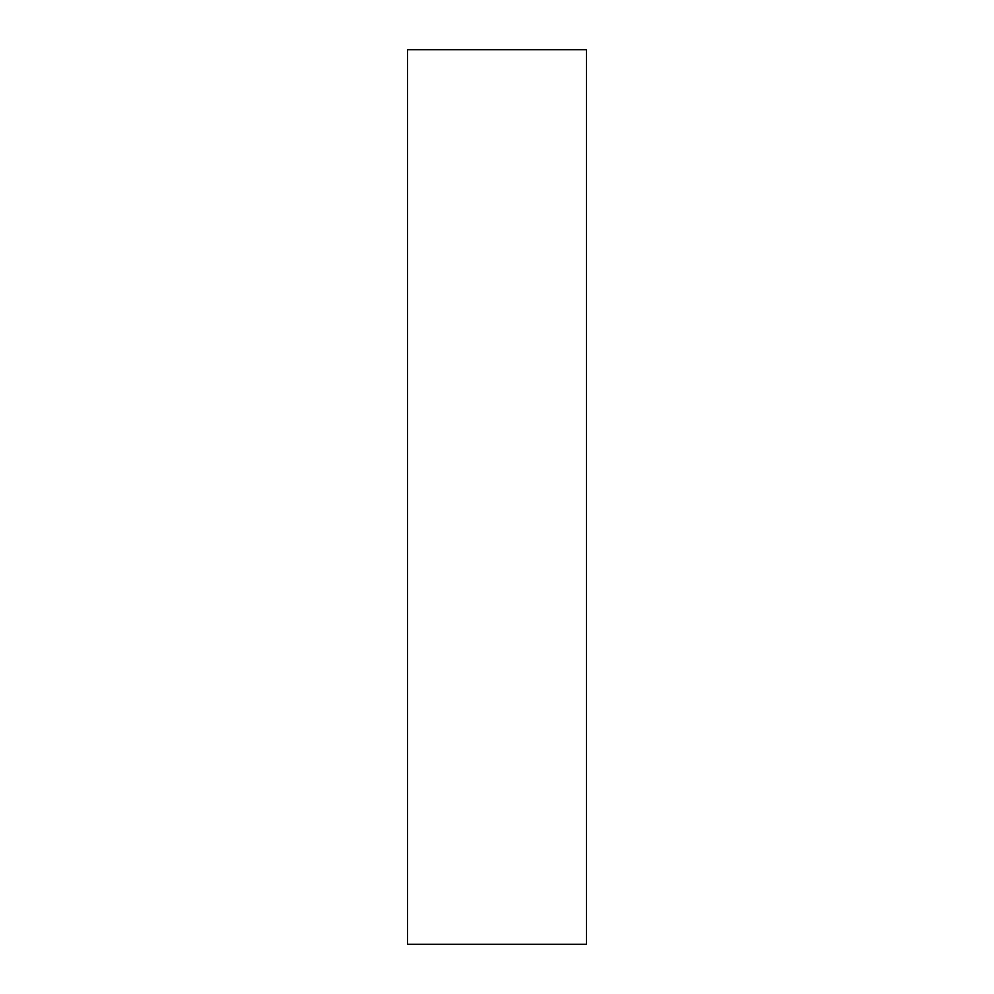 <?xml version="1.0" encoding="UTF-8"?>
<svg xmlns="http://www.w3.org/2000/svg" width="994" height="994" viewBox="0 0 994 994"><rect width="100%" height="100%" fill="white"/><g stroke="black" fill="none" stroke-linecap="round" stroke-linejoin="round"><path stroke-width="1.49" d="M586.46 497L586.46 944.3L407.54 944.3L407.54 49.7L586.46 49.7L586.46 497"/></g></svg>
